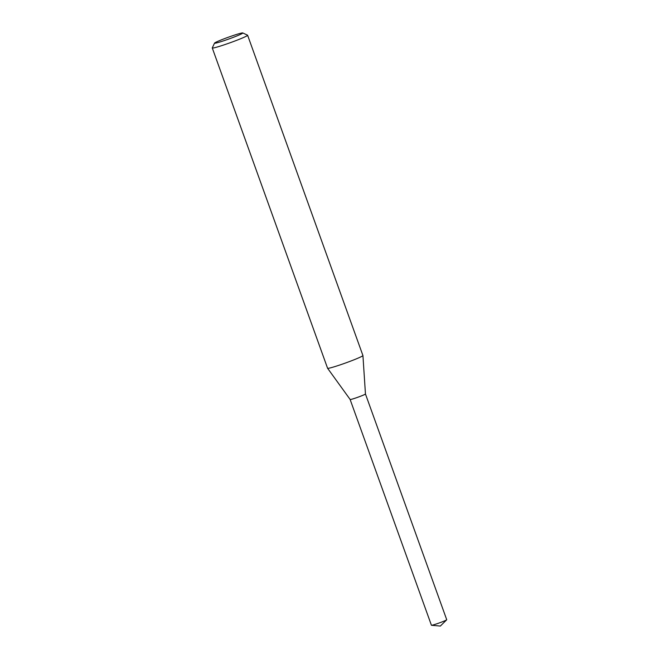 <?xml version="1.0" encoding="UTF-8"?>
<svg xmlns="http://www.w3.org/2000/svg" width="659" height="659" viewBox="0 0 659 659"><rect width="100%" height="100%" fill="white"/><g stroke="black" fill="none" stroke-linecap="round" stroke-linejoin="round"><path stroke-width="0.99" d="M365.457 393.967A8.155 0.494 160.2 0 1 365.465 393.983A8.155 0.494 160.2 0 1 355.613 398.036A8.155 0.494 160.2 0 1 350.127 399.502A8.155 0.494 160.2 0 1 350.127 399.478A8.147 0.494 160.2 0 0 356.667 397.674A8.147 0.494 160.2 0 0 365.144 394.255A8.147 0.494 160.2 0 0 365.457 393.975A8.139 0.494 160.2 0 1 365.457 393.983A8.139 0.494 160.2 0 1 365.135 394.247A8.139 0.494 160.2 0 1 356.84 397.599A8.139 0.494 160.2 0 1 350.143 399.494A8.139 0.494 160.2 0 1 350.135 399.469L327.589 368.266A18.782 1.145 160.2 0 1 327.581 368.249L212.272 47.975A18.782 1.145 160.2 0 1 212.28 47.893L214.546 43.107A15.025 0.914 160.2 0 1 215.114 42.662A15.025 0.914 160.2 0 1 230.123 36.591A15.025 0.914 160.2 0 1 242.767 32.95A15.025 0.914 160.2 0 1 242.232 33.502A15.025 0.914 160.2 0 1 226.367 39.869A15.025 0.914 160.2 0 1 214.546 43.107M242.767 32.95L247.562 35.191A18.782 1.145 160.2 0 1 247.611 35.248L362.92 355.522A18.782 1.145 160.2 0 1 362.928 355.547A18.782 1.145 160.2 0 1 362.195 356.157A18.782 1.145 160.2 0 1 343.051 363.883A18.782 1.145 160.2 0 1 327.589 368.266M247.611 35.248A18.782 1.145 160.2 0 1 246.886 35.883A18.782 1.145 160.2 0 1 227.594 43.659A18.782 1.145 160.2 0 1 212.272 47.975M362.928 355.547L365.457 393.983L446.728 619.732A8.139 0.494 160.2 0 1 446.687 619.814A8.139 0.494 160.2 0 1 436.892 623.776A8.139 0.494 160.2 0 1 431.505 625.284A8.139 0.494 160.2 0 1 431.414 625.243L350.127 399.502M431.505 625.284L440.352 626.05L446.687 619.814"/></g></svg>

